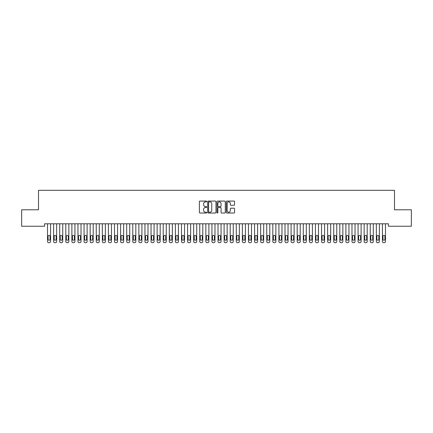 <?xml version="1.0" encoding="UTF-8"?>
<svg xmlns="http://www.w3.org/2000/svg" width="433" height="433" viewBox="0 0 433 433"><rect width="100%" height="100%" fill="white"/><g stroke="black" fill="none" stroke-linecap="round" stroke-linejoin="round"><path stroke-width="0.65" d="M206.757 201.497A0.417 0.417 0 0 0 206.341 201.08L199.986 201.08A0.595 0.595 0 0 0 199.391 201.675L199.391 212.435A0.595 0.595 0 0 0 199.986 213.031L206.341 213.031A0.417 0.417 0 0 0 206.757 212.614A0.417 0.417 0 0 0 206.341 212.197L205.518 212.197A1.911 1.911 0 0 1 203.607 210.281L203.607 209.388A1.911 1.911 0 0 1 205.518 207.472L206.341 207.472A0.417 0.417 0 0 0 206.757 207.055A0.417 0.417 0 0 0 206.341 206.638L205.518 206.638A1.911 1.911 0 0 1 203.607 204.722L203.607 203.829A1.911 1.911 0 0 1 205.518 201.913L206.341 201.913A0.417 0.417 0 0 0 206.757 201.497M233.966 205.291A0.595 0.595 0 0 0 234.567 204.695L234.567 201.675A0.595 0.595 0 0 0 233.966 201.08L226.914 201.08A0.595 0.595 0 0 0 226.318 201.675L226.318 212.435A0.595 0.595 0 0 0 226.914 213.031L233.966 213.031A0.595 0.595 0 0 0 234.567 212.435L234.567 208.787A0.595 0.595 0 0 0 233.966 208.192L230.951 208.192A0.595 0.595 0 0 0 230.351 208.787L230.351 210.595A1.597 1.597 0 0 1 228.754 212.197A1.597 1.597 0 0 1 227.152 210.595L227.152 203.515A1.597 1.597 0 0 1 228.754 201.913A1.597 1.597 0 0 1 230.351 203.515L230.351 204.695A0.595 0.595 0 0 0 230.951 205.291L233.966 205.291M388.396 223.801L44.604 223.801L44.604 226.237L21.65 226.237L21.65 209.794L38.515 209.794L38.515 190.309L394.485 190.309L394.485 209.794L411.35 209.794L411.35 226.237L388.396 226.237L388.396 223.801M215.975 201.675A0.595 0.595 0 0 0 215.38 201.08L208.327 201.08A0.595 0.595 0 0 0 207.726 201.675L207.726 212.435A0.595 0.595 0 0 0 208.327 213.031L215.38 213.031A0.595 0.595 0 0 0 215.975 212.435L215.975 201.675M217.62 201.08L224.673 201.08A0.595 0.595 0 0 1 225.274 201.675L225.274 212.435A0.595 0.595 0 0 1 224.673 213.031L221.653 213.031A0.595 0.595 0 0 1 221.057 212.435L221.057 208.073A0.595 0.595 0 0 0 220.462 207.472L218.459 207.472A0.595 0.595 0 0 0 217.859 208.073L217.859 212.614A0.417 0.417 0 0 1 217.442 213.031A0.417 0.417 0 0 1 217.025 212.614L217.025 201.675A0.595 0.595 0 0 1 217.62 201.08M208.982 201.913A0.417 0.417 0 0 0 208.565 202.335L208.565 211.775A0.417 0.417 0 0 0 208.982 212.197L209.853 212.197A1.911 1.911 0 0 0 211.764 210.281L211.764 203.829A1.911 1.911 0 0 0 209.853 201.913L208.982 201.913M221.057 203.542A1.597 1.597 0 0 0 219.461 201.946A1.597 1.597 0 0 0 217.859 203.542L217.859 206.038A0.595 0.595 0 0 0 218.459 206.638L220.462 206.638A0.595 0.595 0 0 0 221.057 206.038L221.057 203.542M47.527 241.473L47.527 223.801L47.527 241.473A1.218 1.218 179.6 0 0 48.745 242.691L49.357 242.691A1.218 1.218 179.6 0 0 50.574 241.473L50.574 223.801M48.074 239.281A0.974 0.974 0.4 0 0 49.048 240.255A0.974 0.974 0.4 0 0 50.022 239.281M50.022 236.358A0.974 0.974 0.4 0 0 49.048 235.384A0.974 0.974 0.4 0 0 48.074 236.358M50.028 239.281A0.974 0.974 -0.4 0 1 49.053 240.255A0.974 0.974 -0.4 0 1 48.079 239.281L48.079 236.358A0.974 0.974 -0.4 0 1 49.053 235.384A0.974 0.974 -0.4 0 1 50.028 236.358L50.028 239.281M48.745 242.691L49.357 242.691M53.616 241.473L53.616 223.801L53.616 241.473A1.218 1.218 179.6 0 0 54.834 242.691L55.446 242.691A1.218 1.218 179.6 0 0 56.663 241.473L56.663 223.801M54.163 239.281A0.974 0.974 0.4 0 0 55.137 240.255A0.974 0.974 0.4 0 0 56.111 239.281M56.111 236.358A0.974 0.974 0.4 0 0 55.137 235.384A0.974 0.974 0.4 0 0 54.163 236.358M59.705 241.473L59.705 223.801L59.705 241.473A1.218 1.218 179.6 0 0 60.923 242.691L61.535 242.691A1.218 1.218 179.6 0 0 62.753 241.473L62.753 223.801M60.252 239.281A0.974 0.974 0.4 0 0 61.226 240.255A0.974 0.974 0.4 0 0 62.2 239.281M62.2 236.358A0.974 0.974 0.4 0 0 61.226 235.384A0.974 0.974 0.4 0 0 60.252 236.358M56.117 239.281A0.974 0.974 -0.4 0 1 55.143 240.255A0.974 0.974 -0.4 0 1 54.168 239.281L54.168 236.358A0.974 0.974 -0.4 0 1 55.143 235.384A0.974 0.974 -0.4 0 1 56.117 236.358L56.117 239.281M54.834 242.691L55.446 242.691M62.206 239.281A0.974 0.974 -0.4 0 1 61.232 240.255A0.974 0.974 -0.4 0 1 60.257 239.281L60.257 236.358A0.974 0.974 -0.4 0 1 61.232 235.384A0.974 0.974 -0.4 0 1 62.206 236.358L62.206 239.281M60.923 242.691L61.535 242.691M65.794 241.473L65.794 223.801L65.794 241.473A1.218 1.218 179.6 0 0 67.012 242.691L67.624 242.691A1.218 1.218 179.6 0 0 68.842 241.473L68.842 223.801M66.341 239.281A0.974 0.974 0.4 0 0 67.315 240.255A0.974 0.974 0.4 0 0 68.29 239.281M68.29 236.358A0.974 0.974 0.4 0 0 67.315 235.384A0.974 0.974 0.4 0 0 66.341 236.358M71.883 241.473L71.883 223.801L71.883 241.473A1.218 1.218 179.6 0 0 73.101 242.691L73.713 242.691A1.218 1.218 179.6 0 0 74.931 241.473L74.931 223.801M72.43 239.281A0.974 0.974 0.4 0 0 73.404 240.255A0.974 0.974 0.4 0 0 74.379 239.281M74.379 236.358A0.974 0.974 0.4 0 0 73.404 235.384A0.974 0.974 0.4 0 0 72.43 236.358M68.295 239.281A0.974 0.974 -0.4 0 1 67.321 240.255A0.974 0.974 -0.4 0 1 66.346 239.281L66.346 236.358A0.974 0.974 -0.4 0 1 67.321 235.384A0.974 0.974 -0.4 0 1 68.295 236.358L68.295 239.281M67.012 242.691L67.624 242.691M74.384 239.281A0.974 0.974 -0.4 0 1 73.41 240.255A0.974 0.974 -0.4 0 1 72.435 239.281L72.435 236.358A0.974 0.974 -0.4 0 1 73.41 235.384A0.974 0.974 -0.4 0 1 74.384 236.358L74.384 239.281M73.101 242.691L73.713 242.691M77.972 241.473L77.972 223.801L77.972 241.473A1.218 1.218 179.6 0 0 79.19 242.691L79.802 242.691A1.218 1.218 179.6 0 0 81.02 241.473L81.02 223.801M78.519 239.281A0.974 0.974 0.4 0 0 79.493 240.255A0.974 0.974 0.4 0 0 80.468 239.281M80.468 236.358A0.974 0.974 0.4 0 0 79.493 235.384A0.974 0.974 0.4 0 0 78.519 236.358M80.473 239.281A0.974 0.974 -0.4 0 1 79.499 240.255A0.974 0.974 -0.4 0 1 78.525 239.281L78.525 236.358A0.974 0.974 -0.4 0 1 79.499 235.384A0.974 0.974 -0.4 0 1 80.473 236.358L80.473 239.281M79.19 242.691L79.802 242.691M84.062 241.473L84.062 223.801L84.062 241.473A1.218 1.218 179.6 0 0 85.279 242.691L85.891 242.691A1.218 1.218 179.6 0 0 87.109 241.473L87.109 223.801M84.608 239.281A0.974 0.974 0.4 0 0 85.582 240.255A0.974 0.974 0.4 0 0 86.557 239.281M86.557 236.358A0.974 0.974 0.4 0 0 85.582 235.384A0.974 0.974 0.4 0 0 84.608 236.358M86.562 239.281A0.974 0.974 -0.4 0 1 85.588 240.255A0.974 0.974 -0.4 0 1 84.614 239.281L84.614 236.358A0.974 0.974 -0.4 0 1 85.588 235.384A0.974 0.974 -0.4 0 1 86.562 236.358L86.562 239.281M85.279 242.691L85.891 242.691M90.151 241.473L90.151 223.801L90.151 241.473A1.218 1.218 179.6 0 0 91.368 242.691L91.98 242.691A1.218 1.218 179.6 0 0 93.198 241.473L93.198 223.801M90.697 239.281A0.974 0.974 0.4 0 0 91.672 240.255A0.974 0.974 0.4 0 0 92.646 239.281M92.646 236.358A0.974 0.974 0.4 0 0 91.672 235.384A0.974 0.974 0.4 0 0 90.697 236.358M96.24 241.473L96.24 223.801L96.24 241.473A1.218 1.218 179.6 0 0 97.457 242.691L98.069 242.691A1.218 1.218 179.6 0 0 99.287 241.473L99.287 223.801M96.786 239.281A0.974 0.974 0.4 0 0 97.761 240.255A0.974 0.974 0.4 0 0 98.735 239.281M98.735 236.358A0.974 0.974 0.4 0 0 97.761 235.384A0.974 0.974 0.4 0 0 96.786 236.358M102.329 241.473L102.329 223.801L102.329 241.473A1.218 1.218 179.6 0 0 103.547 242.691L104.158 242.691A1.218 1.218 179.6 0 0 105.376 241.473L105.376 223.801M102.875 239.281A0.974 0.974 0.4 0 0 103.85 240.255A0.974 0.974 0.4 0 0 104.824 239.281M104.824 236.358A0.974 0.974 0.4 0 0 103.85 235.384A0.974 0.974 0.4 0 0 102.875 236.358M108.418 241.473L108.418 223.801L108.418 241.473A1.218 1.218 179.6 0 0 109.636 242.691L110.247 242.691A1.218 1.218 179.6 0 0 111.465 241.473L111.465 223.801M108.964 239.281A0.974 0.974 0.4 0 0 109.939 240.255A0.974 0.974 0.4 0 0 110.913 239.281M110.913 236.358A0.974 0.974 0.4 0 0 109.939 235.384A0.974 0.974 0.4 0 0 108.964 236.358M114.507 241.473L114.507 223.801L114.507 241.473A1.218 1.218 179.6 0 0 115.725 242.691L116.336 242.691A1.218 1.218 179.6 0 0 117.554 241.473L117.554 223.801M115.054 239.281A0.974 0.974 0.4 0 0 116.028 240.255A0.974 0.974 0.4 0 0 117.002 239.281M117.002 236.358A0.974 0.974 0.4 0 0 116.028 235.384A0.974 0.974 0.4 0 0 115.054 236.358M120.596 241.473L120.596 223.801L120.596 241.473A1.218 1.218 179.6 0 0 121.814 242.691L122.425 242.691A1.218 1.218 179.6 0 0 123.643 241.473L123.643 223.801M121.143 239.281A0.974 0.974 0.4 0 0 122.117 240.255A0.974 0.974 0.4 0 0 123.091 239.281M123.091 236.358A0.974 0.974 0.4 0 0 122.117 235.384A0.974 0.974 0.4 0 0 121.143 236.358M126.685 241.473L126.685 223.801L126.685 241.473A1.218 1.218 179.6 0 0 127.903 242.691L128.514 242.691A1.218 1.218 179.6 0 0 129.732 241.473L129.732 223.801M127.232 239.281A0.974 0.974 0.4 0 0 128.206 240.255A0.974 0.974 0.4 0 0 129.18 239.281M129.18 236.358A0.974 0.974 0.4 0 0 128.206 235.384A0.974 0.974 0.4 0 0 127.232 236.358M132.774 241.473L132.774 223.801L132.774 241.473A1.218 1.218 179.6 0 0 133.992 242.691L134.603 242.691A1.218 1.218 179.6 0 0 135.821 241.473L135.821 223.801M133.321 239.281A0.974 0.974 0.4 0 0 134.295 240.255A0.974 0.974 0.4 0 0 135.269 239.281M135.269 236.358A0.974 0.974 0.4 0 0 134.295 235.384A0.974 0.974 0.4 0 0 133.321 236.358M138.863 241.473L138.863 223.801L138.863 241.473A1.218 1.218 179.6 0 0 140.081 242.691L140.693 242.691A1.218 1.218 179.6 0 0 141.91 241.473L141.91 223.801M139.41 239.281A0.974 0.974 0.4 0 0 140.384 240.255A0.974 0.974 0.4 0 0 141.358 239.281M141.358 236.358A0.974 0.974 0.4 0 0 140.384 235.384A0.974 0.974 0.4 0 0 139.41 236.358M92.651 239.281A0.974 0.974 -0.4 0 1 91.677 240.255A0.974 0.974 -0.4 0 1 90.703 239.281L90.703 236.358A0.974 0.974 -0.4 0 1 91.677 235.384A0.974 0.974 -0.4 0 1 92.651 236.358L92.651 239.281M91.368 242.691L91.98 242.691M98.74 239.281A0.974 0.974 -0.4 0 1 97.766 240.255A0.974 0.974 -0.4 0 1 96.792 239.281L96.792 236.358A0.974 0.974 -0.4 0 1 97.766 235.384A0.974 0.974 -0.4 0 1 98.74 236.358L98.74 239.281M97.457 242.691L98.069 242.691M104.829 239.281A0.974 0.974 -0.4 0 1 103.855 240.255A0.974 0.974 -0.4 0 1 102.881 239.281L102.881 236.358A0.974 0.974 -0.4 0 1 103.855 235.384A0.974 0.974 -0.4 0 1 104.829 236.358L104.829 239.281M103.547 242.691L104.158 242.691M110.918 239.281A0.974 0.974 -0.4 0 1 109.944 240.255A0.974 0.974 -0.4 0 1 108.97 239.281L108.97 236.358A0.974 0.974 -0.4 0 1 109.944 235.384A0.974 0.974 -0.4 0 1 110.918 236.358L110.918 239.281M109.636 242.691L110.247 242.691M117.007 239.281A0.974 0.974 -0.4 0 1 116.033 240.255A0.974 0.974 -0.4 0 1 115.059 239.281L115.059 236.358A0.974 0.974 -0.4 0 1 116.033 235.384A0.974 0.974 -0.4 0 1 117.007 236.358L117.007 239.281M115.725 242.691L116.336 242.691M123.096 239.281A0.974 0.974 -0.4 0 1 122.122 240.255A0.974 0.974 -0.4 0 1 121.148 239.281L121.148 236.358A0.974 0.974 -0.4 0 1 122.122 235.384A0.974 0.974 -0.4 0 1 123.096 236.358L123.096 239.281M121.814 242.691L122.425 242.691M129.186 239.281A0.974 0.974 -0.4 0 1 128.211 240.255A0.974 0.974 -0.4 0 1 127.237 239.281L127.237 236.358A0.974 0.974 -0.4 0 1 128.211 235.384A0.974 0.974 -0.4 0 1 129.186 236.358L129.186 239.281M127.903 242.691L128.514 242.691M135.275 239.281A0.974 0.974 -0.4 0 1 134.3 240.255A0.974 0.974 -0.4 0 1 133.326 239.281L133.326 236.358A0.974 0.974 -0.4 0 1 134.3 235.384A0.974 0.974 -0.4 0 1 135.275 236.358L135.275 239.281M133.992 242.691L134.603 242.691M141.364 239.281A0.974 0.974 -0.4 0 1 140.389 240.255A0.974 0.974 -0.4 0 1 139.415 239.281L139.415 236.358A0.974 0.974 -0.4 0 1 140.389 235.384A0.974 0.974 -0.4 0 1 141.364 236.358L141.364 239.281M140.081 242.691L140.693 242.691M144.952 241.473L144.952 223.801L144.952 241.473A1.218 1.218 179.6 0 0 146.17 242.691L146.782 242.691A1.218 1.218 179.6 0 0 147.999 241.473L147.999 223.801M145.499 239.281A0.974 0.974 0.4 0 0 146.473 240.255A0.974 0.974 0.4 0 0 147.447 239.281M147.447 236.358A0.974 0.974 0.4 0 0 146.473 235.384A0.974 0.974 0.4 0 0 145.499 236.358M147.453 239.281A0.974 0.974 -0.4 0 1 146.478 240.255A0.974 0.974 -0.4 0 1 145.504 239.281L145.504 236.358A0.974 0.974 -0.4 0 1 146.478 235.384A0.974 0.974 -0.4 0 1 147.453 236.358L147.453 239.281M146.17 242.691L146.782 242.691M151.041 241.473L151.041 223.801L151.041 241.473A1.218 1.218 179.6 0 0 152.259 242.691L152.871 242.691A1.218 1.218 179.6 0 0 154.088 241.473L154.088 223.801M151.588 239.281A0.974 0.974 0.4 0 0 152.562 240.255A0.974 0.974 0.4 0 0 153.536 239.281M153.536 236.358A0.974 0.974 0.4 0 0 152.562 235.384A0.974 0.974 0.4 0 0 151.588 236.358M153.542 239.281A0.974 0.974 -0.4 0 1 152.568 240.255A0.974 0.974 -0.4 0 1 151.593 239.281L151.593 236.358A0.974 0.974 -0.4 0 1 152.568 235.384A0.974 0.974 -0.4 0 1 153.542 236.358L153.542 239.281M152.259 242.691L152.871 242.691M157.13 241.473L157.13 223.801L157.13 241.473A1.218 1.218 179.6 0 0 158.348 242.691L158.96 242.691A1.218 1.218 179.6 0 0 160.178 241.473L160.178 223.801M157.677 239.281A0.974 0.974 0.4 0 0 158.651 240.255A0.974 0.974 0.4 0 0 159.625 239.281M159.625 236.358A0.974 0.974 0.4 0 0 158.651 235.384A0.974 0.974 0.4 0 0 157.677 236.358M159.631 239.281A0.974 0.974 -0.4 0 1 158.657 240.255A0.974 0.974 -0.4 0 1 157.682 239.281L157.682 236.358A0.974 0.974 -0.4 0 1 158.657 235.384A0.974 0.974 -0.4 0 1 159.631 236.358L159.631 239.281M158.348 242.691L158.96 242.691M163.219 241.473L163.219 223.801L163.219 241.473A1.218 1.218 179.6 0 0 164.437 242.691L165.049 242.691A1.218 1.218 179.6 0 0 166.267 241.473L166.267 223.801M163.766 239.281A0.974 0.974 0.4 0 0 164.74 240.255A0.974 0.974 0.4 0 0 165.715 239.281M165.715 236.358A0.974 0.974 0.4 0 0 164.74 235.384A0.974 0.974 0.4 0 0 163.766 236.358M165.72 239.281A0.974 0.974 -0.4 0 1 164.746 240.255A0.974 0.974 -0.4 0 1 163.771 239.281L163.771 236.358A0.974 0.974 -0.4 0 1 164.746 235.384A0.974 0.974 -0.4 0 1 165.72 236.358L165.72 239.281M164.437 242.691L165.049 242.691M169.308 241.473L169.308 223.801L169.308 241.473A1.218 1.218 179.6 0 0 170.526 242.691L171.138 242.691A1.218 1.218 179.6 0 0 172.356 241.473L172.356 223.801M169.855 239.281A0.974 0.974 0.4 0 0 170.829 240.255A0.974 0.974 0.4 0 0 171.804 239.281M171.804 236.358A0.974 0.974 0.4 0 0 170.829 235.384A0.974 0.974 0.4 0 0 169.855 236.358M171.809 239.281A0.974 0.974 -0.4 0 1 170.835 240.255A0.974 0.974 -0.4 0 1 169.86 239.281L169.86 236.358A0.974 0.974 -0.4 0 1 170.835 235.384A0.974 0.974 -0.4 0 1 171.809 236.358L171.809 239.281M170.526 242.691L171.138 242.691M175.397 241.473L175.397 223.801L175.397 241.473A1.218 1.218 179.6 0 0 176.615 242.691L177.227 242.691A1.218 1.218 179.6 0 0 178.445 241.473L178.445 223.801M175.944 239.281A0.974 0.974 0.4 0 0 176.918 240.255A0.974 0.974 0.4 0 0 177.893 239.281M177.893 236.358A0.974 0.974 0.4 0 0 176.918 235.384A0.974 0.974 0.4 0 0 175.944 236.358M177.898 239.281A0.974 0.974 -0.4 0 1 176.924 240.255A0.974 0.974 -0.4 0 1 175.95 239.281L175.95 236.358A0.974 0.974 -0.4 0 1 176.924 235.384A0.974 0.974 -0.4 0 1 177.898 236.358L177.898 239.281M176.615 242.691L177.227 242.691M181.487 241.473L181.487 223.801L181.487 241.473A1.218 1.218 179.6 0 0 182.704 242.691L183.316 242.691A1.218 1.218 179.6 0 0 184.534 241.473L184.534 223.801M182.033 239.281A0.974 0.974 0.4 0 0 183.007 240.255A0.974 0.974 0.4 0 0 183.982 239.281M183.982 236.358A0.974 0.974 0.4 0 0 183.007 235.384A0.974 0.974 0.4 0 0 182.033 236.358M183.987 239.281A0.974 0.974 -0.4 0 1 183.013 240.255A0.974 0.974 -0.4 0 1 182.039 239.281L182.039 236.358A0.974 0.974 -0.4 0 1 183.013 235.384A0.974 0.974 -0.4 0 1 183.987 236.358L183.987 239.281M182.704 242.691L183.316 242.691M187.576 241.473L187.576 223.801L187.576 241.473A1.218 1.218 179.6 0 0 188.793 242.691L189.405 242.691A1.218 1.218 179.6 0 0 190.623 241.473L190.623 223.801M188.122 239.281A0.974 0.974 0.4 0 0 189.097 240.255A0.974 0.974 0.4 0 0 190.071 239.281M190.071 236.358A0.974 0.974 0.4 0 0 189.097 235.384A0.974 0.974 0.4 0 0 188.122 236.358M190.076 239.281A0.974 0.974 -0.4 0 1 189.102 240.255A0.974 0.974 -0.4 0 1 188.128 239.281L188.128 236.358A0.974 0.974 -0.4 0 1 189.102 235.384A0.974 0.974 -0.4 0 1 190.076 236.358L190.076 239.281M188.793 242.691L189.405 242.691M193.665 241.473L193.665 223.801L193.665 241.473A1.218 1.218 179.6 0 0 194.882 242.691L195.494 242.691A1.218 1.218 179.6 0 0 196.712 241.473L196.712 223.801M194.211 239.281A0.974 0.974 0.4 0 0 195.186 240.255A0.974 0.974 0.4 0 0 196.16 239.281M196.16 236.358A0.974 0.974 0.4 0 0 195.186 235.384A0.974 0.974 0.4 0 0 194.211 236.358M196.165 239.281A0.974 0.974 -0.4 0 1 195.191 240.255A0.974 0.974 -0.4 0 1 194.217 239.281L194.217 236.358A0.974 0.974 -0.4 0 1 195.191 235.384A0.974 0.974 -0.4 0 1 196.165 236.358L196.165 239.281M194.882 242.691L195.494 242.691M199.754 241.473L199.754 223.801L199.754 241.473A1.218 1.218 179.6 0 0 200.972 242.691L201.583 242.691A1.218 1.218 179.6 0 0 202.801 241.473L202.801 223.801M200.3 239.281A0.974 0.974 0.4 0 0 201.275 240.255A0.974 0.974 0.4 0 0 202.249 239.281M202.249 236.358A0.974 0.974 0.4 0 0 201.275 235.384A0.974 0.974 0.4 0 0 200.3 236.358M202.254 239.281A0.974 0.974 -0.4 0 1 201.28 240.255A0.974 0.974 -0.4 0 1 200.306 239.281L200.306 236.358A0.974 0.974 -0.4 0 1 201.28 235.384A0.974 0.974 -0.4 0 1 202.254 236.358L202.254 239.281M200.972 242.691L201.583 242.691M205.843 241.473L205.843 223.801L205.843 241.473A1.218 1.218 179.6 0 0 207.061 242.691L207.672 242.691A1.218 1.218 179.6 0 0 208.89 241.473L208.89 223.801M206.389 239.281A0.974 0.974 0.4 0 0 207.364 240.255A0.974 0.974 0.4 0 0 208.338 239.281M208.338 236.358A0.974 0.974 0.4 0 0 207.364 235.384A0.974 0.974 0.4 0 0 206.389 236.358M208.343 239.281A0.974 0.974 -0.4 0 1 207.369 240.255A0.974 0.974 -0.4 0 1 206.395 239.281L206.395 236.358A0.974 0.974 -0.4 0 1 207.369 235.384A0.974 0.974 -0.4 0 1 208.343 236.358L208.343 239.281M207.061 242.691L207.672 242.691M211.932 241.473L211.932 223.801L211.932 241.473A1.218 1.218 179.6 0 0 213.15 242.691L213.761 242.691A1.218 1.218 179.6 0 0 214.979 241.473L214.979 223.801M212.479 239.281A0.974 0.974 0.4 0 0 213.453 240.255A0.974 0.974 0.4 0 0 214.427 239.281M214.427 236.358A0.974 0.974 0.4 0 0 213.453 235.384A0.974 0.974 0.4 0 0 212.479 236.358M214.432 239.281A0.974 0.974 -0.4 0 1 213.458 240.255A0.974 0.974 -0.4 0 1 212.484 239.281L212.484 236.358A0.974 0.974 -0.4 0 1 213.458 235.384A0.974 0.974 -0.4 0 1 214.432 236.358L214.432 239.281M213.15 242.691L213.761 242.691M218.021 241.473L218.021 223.801L218.021 241.473A1.218 1.218 179.6 0 0 219.239 242.691L219.85 242.691A1.218 1.218 179.6 0 0 221.068 241.473L221.068 223.801M218.568 239.281A0.974 0.974 0.4 0 0 219.542 240.255A0.974 0.974 0.4 0 0 220.516 239.281M220.516 236.358A0.974 0.974 0.4 0 0 219.542 235.384A0.974 0.974 0.4 0 0 218.568 236.358M220.521 239.281A0.974 0.974 -0.4 0 1 219.547 240.255A0.974 0.974 -0.4 0 1 218.573 239.281L218.573 236.358A0.974 0.974 -0.4 0 1 219.547 235.384A0.974 0.974 -0.4 0 1 220.521 236.358L220.521 239.281M219.239 242.691L219.85 242.691M224.11 241.473L224.11 223.801L224.11 241.473A1.218 1.218 179.6 0 0 225.328 242.691L225.939 242.691A1.218 1.218 179.6 0 0 227.157 241.473L227.157 223.801M224.657 239.281A0.974 0.974 0.4 0 0 225.631 240.255A0.974 0.974 0.4 0 0 226.605 239.281M226.605 236.358A0.974 0.974 0.4 0 0 225.631 235.384A0.974 0.974 0.4 0 0 224.657 236.358M226.611 239.281A0.974 0.974 -0.4 0 1 225.636 240.255A0.974 0.974 -0.4 0 1 224.662 239.281L224.662 236.358A0.974 0.974 -0.4 0 1 225.636 235.384A0.974 0.974 -0.4 0 1 226.611 236.358L226.611 239.281M225.328 242.691L225.939 242.691M230.199 241.473L230.199 223.801L230.199 241.473A1.218 1.218 179.6 0 0 231.417 242.691L232.028 242.691A1.218 1.218 179.6 0 0 233.246 241.473L233.246 223.801M230.746 239.281A0.974 0.974 0.4 0 0 231.72 240.255A0.974 0.974 0.4 0 0 232.694 239.281M232.694 236.358A0.974 0.974 0.4 0 0 231.72 235.384A0.974 0.974 0.4 0 0 230.746 236.358M232.7 239.281A0.974 0.974 -0.4 0 1 231.725 240.255A0.974 0.974 -0.4 0 1 230.751 239.281L230.751 236.358A0.974 0.974 -0.4 0 1 231.725 235.384A0.974 0.974 -0.4 0 1 232.7 236.358L232.7 239.281M231.417 242.691L232.028 242.691M236.288 241.473L236.288 223.801L236.288 241.473A1.218 1.218 179.6 0 0 237.506 242.691L238.118 242.691A1.218 1.218 179.6 0 0 239.335 241.473L239.335 223.801M236.835 239.281A0.974 0.974 0.4 0 0 237.809 240.255A0.974 0.974 0.4 0 0 238.783 239.281M238.783 236.358A0.974 0.974 0.4 0 0 237.809 235.384A0.974 0.974 0.4 0 0 236.835 236.358M238.789 239.281A0.974 0.974 -0.4 0 1 237.814 240.255A0.974 0.974 -0.4 0 1 236.84 239.281L236.84 236.358A0.974 0.974 -0.4 0 1 237.814 235.384A0.974 0.974 -0.4 0 1 238.789 236.358L238.789 239.281M237.506 242.691L238.118 242.691M242.377 241.473L242.377 223.801L242.377 241.473A1.218 1.218 179.6 0 0 243.595 242.691L244.207 242.691A1.218 1.218 179.6 0 0 245.424 241.473L245.424 223.801M242.924 239.281A0.974 0.974 0.4 0 0 243.898 240.255A0.974 0.974 0.4 0 0 244.872 239.281M244.872 236.358A0.974 0.974 0.4 0 0 243.898 235.384A0.974 0.974 0.4 0 0 242.924 236.358M244.878 239.281A0.974 0.974 -0.4 0 1 243.903 240.255A0.974 0.974 -0.4 0 1 242.929 239.281L242.929 236.358A0.974 0.974 -0.4 0 1 243.903 235.384A0.974 0.974 -0.4 0 1 244.878 236.358L244.878 239.281M243.595 242.691L244.207 242.691M248.466 241.473L248.466 223.801L248.466 241.473A1.218 1.218 179.6 0 0 249.684 242.691L250.296 242.691A1.218 1.218 179.6 0 0 251.513 241.473L251.513 223.801M249.013 239.281A0.974 0.974 0.4 0 0 249.987 240.255A0.974 0.974 0.4 0 0 250.961 239.281M250.961 236.358A0.974 0.974 0.4 0 0 249.987 235.384A0.974 0.974 0.4 0 0 249.013 236.358M250.967 239.281A0.974 0.974 -0.4 0 1 249.993 240.255A0.974 0.974 -0.4 0 1 249.018 239.281L249.018 236.358A0.974 0.974 -0.4 0 1 249.993 235.384A0.974 0.974 -0.4 0 1 250.967 236.358L250.967 239.281M249.684 242.691L250.296 242.691M254.555 241.473L254.555 223.801L254.555 241.473A1.218 1.218 179.6 0 0 255.773 242.691L256.385 242.691A1.218 1.218 179.6 0 0 257.603 241.473L257.603 223.801M255.102 239.281A0.974 0.974 0.4 0 0 256.076 240.255A0.974 0.974 0.4 0 0 257.05 239.281M257.05 236.358A0.974 0.974 0.4 0 0 256.076 235.384A0.974 0.974 0.4 0 0 255.102 236.358M257.056 239.281A0.974 0.974 -0.4 0 1 256.082 240.255A0.974 0.974 -0.4 0 1 255.107 239.281L255.107 236.358A0.974 0.974 -0.4 0 1 256.082 235.384A0.974 0.974 -0.4 0 1 257.056 236.358L257.056 239.281M255.773 242.691L256.385 242.691M260.644 241.473L260.644 223.801L260.644 241.473A1.218 1.218 179.6 0 0 261.862 242.691L262.474 242.691A1.218 1.218 179.6 0 0 263.692 241.473L263.692 223.801M261.191 239.281A0.974 0.974 0.4 0 0 262.165 240.255A0.974 0.974 0.4 0 0 263.14 239.281M263.14 236.358A0.974 0.974 0.4 0 0 262.165 235.384A0.974 0.974 0.4 0 0 261.191 236.358M263.145 239.281A0.974 0.974 -0.4 0 1 262.171 240.255A0.974 0.974 -0.4 0 1 261.196 239.281L261.196 236.358A0.974 0.974 -0.4 0 1 262.171 235.384A0.974 0.974 -0.4 0 1 263.145 236.358L263.145 239.281M261.862 242.691L262.474 242.691M266.733 241.473L266.733 223.801L266.733 241.473A1.218 1.218 179.6 0 0 267.951 242.691L268.563 242.691A1.218 1.218 179.6 0 0 269.781 241.473L269.781 223.801M267.28 239.281A0.974 0.974 0.4 0 0 268.254 240.255A0.974 0.974 0.4 0 0 269.229 239.281M269.229 236.358A0.974 0.974 0.4 0 0 268.254 235.384A0.974 0.974 0.4 0 0 267.28 236.358M269.234 239.281A0.974 0.974 -0.4 0 1 268.26 240.255A0.974 0.974 -0.4 0 1 267.285 239.281L267.285 236.358A0.974 0.974 -0.4 0 1 268.26 235.384A0.974 0.974 -0.4 0 1 269.234 236.358L269.234 239.281M267.951 242.691L268.563 242.691M272.822 241.473L272.822 223.801L272.822 241.473A1.218 1.218 179.6 0 0 274.04 242.691L274.652 242.691A1.218 1.218 179.6 0 0 275.87 241.473L275.87 223.801M273.369 239.281A0.974 0.974 0.4 0 0 274.343 240.255A0.974 0.974 0.4 0 0 275.318 239.281M275.318 236.358A0.974 0.974 0.4 0 0 274.343 235.384A0.974 0.974 0.4 0 0 273.369 236.358M275.323 239.281A0.974 0.974 -0.4 0 1 274.349 240.255A0.974 0.974 -0.4 0 1 273.375 239.281L273.375 236.358A0.974 0.974 -0.4 0 1 274.349 235.384A0.974 0.974 -0.4 0 1 275.323 236.358L275.323 239.281M274.04 242.691L274.652 242.691M278.912 241.473L278.912 223.801L278.912 241.473A1.218 1.218 179.6 0 0 280.129 242.691L280.741 242.691A1.218 1.218 179.6 0 0 281.959 241.473L281.959 223.801M279.458 239.281A0.974 0.974 0.4 0 0 280.432 240.255A0.974 0.974 0.4 0 0 281.407 239.281M281.407 236.358A0.974 0.974 0.4 0 0 280.432 235.384A0.974 0.974 0.4 0 0 279.458 236.358M281.412 239.281A0.974 0.974 -0.4 0 1 280.438 240.255A0.974 0.974 -0.4 0 1 279.464 239.281L279.464 236.358A0.974 0.974 -0.4 0 1 280.438 235.384A0.974 0.974 -0.4 0 1 281.412 236.358L281.412 239.281M280.129 242.691L280.741 242.691M285.001 241.473L285.001 223.801L285.001 241.473A1.218 1.218 179.6 0 0 286.218 242.691L286.83 242.691A1.218 1.218 179.6 0 0 288.048 241.473L288.048 223.801M285.547 239.281A0.974 0.974 0.4 0 0 286.522 240.255A0.974 0.974 0.4 0 0 287.496 239.281M287.496 236.358A0.974 0.974 0.4 0 0 286.522 235.384A0.974 0.974 0.4 0 0 285.547 236.358M287.501 239.281A0.974 0.974 -0.4 0 1 286.527 240.255A0.974 0.974 -0.4 0 1 285.553 239.281L285.553 236.358A0.974 0.974 -0.4 0 1 286.527 235.384A0.974 0.974 -0.4 0 1 287.501 236.358L287.501 239.281M286.218 242.691L286.83 242.691M291.09 241.473L291.09 223.801L291.09 241.473A1.218 1.218 179.6 0 0 292.307 242.691L292.919 242.691A1.218 1.218 179.6 0 0 294.137 241.473L294.137 223.801M291.636 239.281A0.974 0.974 0.4 0 0 292.611 240.255A0.974 0.974 0.4 0 0 293.585 239.281M293.585 236.358A0.974 0.974 0.4 0 0 292.611 235.384A0.974 0.974 0.4 0 0 291.636 236.358M293.59 239.281A0.974 0.974 -0.4 0 1 292.616 240.255A0.974 0.974 -0.4 0 1 291.642 239.281L291.642 236.358A0.974 0.974 -0.4 0 1 292.616 235.384A0.974 0.974 -0.4 0 1 293.59 236.358L293.59 239.281M292.307 242.691L292.919 242.691M297.179 241.473L297.179 223.801L297.179 241.473A1.218 1.218 179.6 0 0 298.397 242.691L299.008 242.691A1.218 1.218 179.6 0 0 300.226 241.473L300.226 223.801M297.725 239.281A0.974 0.974 0.4 0 0 298.7 240.255A0.974 0.974 0.4 0 0 299.674 239.281M299.674 236.358A0.974 0.974 0.4 0 0 298.7 235.384A0.974 0.974 0.4 0 0 297.725 236.358M299.679 239.281A0.974 0.974 -0.4 0 1 298.705 240.255A0.974 0.974 -0.4 0 1 297.731 239.281L297.731 236.358A0.974 0.974 -0.4 0 1 298.705 235.384A0.974 0.974 -0.4 0 1 299.679 236.358L299.679 239.281M298.397 242.691L299.008 242.691M303.268 241.473L303.268 223.801L303.268 241.473A1.218 1.218 179.6 0 0 304.486 242.691L305.097 242.691A1.218 1.218 179.6 0 0 306.315 241.473L306.315 223.801M303.814 239.281A0.974 0.974 0.4 0 0 304.789 240.255A0.974 0.974 0.4 0 0 305.763 239.281M305.763 236.358A0.974 0.974 0.4 0 0 304.789 235.384A0.974 0.974 0.4 0 0 303.814 236.358M305.768 239.281A0.974 0.974 -0.4 0 1 304.794 240.255A0.974 0.974 -0.4 0 1 303.82 239.281L303.82 236.358A0.974 0.974 -0.4 0 1 304.794 235.384A0.974 0.974 -0.4 0 1 305.768 236.358L305.768 239.281M304.486 242.691L305.097 242.691M309.357 241.473L309.357 223.801L309.357 241.473A1.218 1.218 179.6 0 0 310.575 242.691L311.186 242.691A1.218 1.218 179.6 0 0 312.404 241.473L312.404 223.801M309.904 239.281A0.974 0.974 0.4 0 0 310.878 240.255A0.974 0.974 0.4 0 0 311.852 239.281M311.852 236.358A0.974 0.974 0.4 0 0 310.878 235.384A0.974 0.974 0.4 0 0 309.904 236.358M311.857 239.281A0.974 0.974 -0.4 0 1 310.883 240.255A0.974 0.974 -0.4 0 1 309.909 239.281L309.909 236.358A0.974 0.974 -0.4 0 1 310.883 235.384A0.974 0.974 -0.4 0 1 311.857 236.358L311.857 239.281M310.575 242.691L311.186 242.691M315.446 241.473L315.446 223.801L315.446 241.473A1.218 1.218 179.6 0 0 316.664 242.691L317.275 242.691A1.218 1.218 179.6 0 0 318.493 241.473L318.493 223.801M315.993 239.281A0.974 0.974 0.4 0 0 316.967 240.255A0.974 0.974 0.4 0 0 317.941 239.281M317.941 236.358A0.974 0.974 0.4 0 0 316.967 235.384A0.974 0.974 0.4 0 0 315.993 236.358M317.946 239.281A0.974 0.974 -0.4 0 1 316.972 240.255A0.974 0.974 -0.4 0 1 315.998 239.281L315.998 236.358A0.974 0.974 -0.4 0 1 316.972 235.384A0.974 0.974 -0.4 0 1 317.946 236.358L317.946 239.281M316.664 242.691L317.275 242.691M321.535 241.473L321.535 223.801L321.535 241.473A1.218 1.218 179.6 0 0 322.753 242.691L323.364 242.691A1.218 1.218 179.6 0 0 324.582 241.473L324.582 223.801M322.082 239.281A0.974 0.974 0.4 0 0 323.056 240.255A0.974 0.974 0.4 0 0 324.03 239.281M324.03 236.358A0.974 0.974 0.4 0 0 323.056 235.384A0.974 0.974 0.4 0 0 322.082 236.358M324.036 239.281A0.974 0.974 -0.4 0 1 323.061 240.255A0.974 0.974 -0.4 0 1 322.087 239.281L322.087 236.358A0.974 0.974 -0.4 0 1 323.061 235.384A0.974 0.974 -0.4 0 1 324.036 236.358L324.036 239.281M322.753 242.691L323.364 242.691M327.624 241.473L327.624 223.801L327.624 241.473A1.218 1.218 179.6 0 0 328.842 242.691L329.453 242.691A1.218 1.218 179.6 0 0 330.671 241.473L330.671 223.801M328.171 239.281A0.974 0.974 0.4 0 0 329.145 240.255A0.974 0.974 0.4 0 0 330.119 239.281M330.119 236.358A0.974 0.974 0.4 0 0 329.145 235.384A0.974 0.974 0.4 0 0 328.171 236.358M330.125 239.281A0.974 0.974 -0.4 0 1 329.15 240.255A0.974 0.974 -0.4 0 1 328.176 239.281L328.176 236.358A0.974 0.974 -0.4 0 1 329.15 235.384A0.974 0.974 -0.4 0 1 330.125 236.358L330.125 239.281M328.842 242.691L329.453 242.691M333.713 241.473L333.713 223.801L333.713 241.473A1.218 1.218 179.6 0 0 334.931 242.691L335.543 242.691A1.218 1.218 179.6 0 0 336.76 241.473L336.76 223.801M334.26 239.281A0.974 0.974 0.4 0 0 335.234 240.255A0.974 0.974 0.4 0 0 336.208 239.281M336.208 236.358A0.974 0.974 0.4 0 0 335.234 235.384A0.974 0.974 0.4 0 0 334.26 236.358M336.214 239.281A0.974 0.974 -0.4 0 1 335.239 240.255A0.974 0.974 -0.4 0 1 334.265 239.281L334.265 236.358A0.974 0.974 -0.4 0 1 335.239 235.384A0.974 0.974 -0.4 0 1 336.214 236.358L336.214 239.281M334.931 242.691L335.543 242.691M339.802 241.473L339.802 223.801L339.802 241.473A1.218 1.218 179.6 0 0 341.02 242.691L341.632 242.691A1.218 1.218 179.6 0 0 342.849 241.473L342.849 223.801M340.349 239.281A0.974 0.974 0.4 0 0 341.323 240.255A0.974 0.974 0.4 0 0 342.297 239.281M342.297 236.358A0.974 0.974 0.4 0 0 341.323 235.384A0.974 0.974 0.4 0 0 340.349 236.358M342.303 239.281A0.974 0.974 -0.4 0 1 341.328 240.255A0.974 0.974 -0.4 0 1 340.354 239.281L340.354 236.358A0.974 0.974 -0.4 0 1 341.328 235.384A0.974 0.974 -0.4 0 1 342.303 236.358L342.303 239.281M341.02 242.691L341.632 242.691M345.891 241.473L345.891 223.801L345.891 241.473A1.218 1.218 179.6 0 0 347.109 242.691L347.721 242.691A1.218 1.218 179.6 0 0 348.938 241.473L348.938 223.801M346.438 239.281A0.974 0.974 0.4 0 0 347.412 240.255A0.974 0.974 0.4 0 0 348.386 239.281M348.386 236.358A0.974 0.974 0.4 0 0 347.412 235.384A0.974 0.974 0.4 0 0 346.438 236.358M348.392 239.281A0.974 0.974 -0.4 0 1 347.418 240.255A0.974 0.974 -0.4 0 1 346.443 239.281L346.443 236.358A0.974 0.974 -0.4 0 1 347.418 235.384A0.974 0.974 -0.4 0 1 348.392 236.358L348.392 239.281M347.109 242.691L347.721 242.691M351.98 241.473L351.98 223.801L351.98 241.473A1.218 1.218 179.6 0 0 353.198 242.691L353.81 242.691A1.218 1.218 179.6 0 0 355.028 241.473L355.028 223.801M352.527 239.281A0.974 0.974 0.4 0 0 353.501 240.255A0.974 0.974 0.4 0 0 354.475 239.281M354.475 236.358A0.974 0.974 0.4 0 0 353.501 235.384A0.974 0.974 0.4 0 0 352.527 236.358M354.481 239.281A0.974 0.974 -0.4 0 1 353.507 240.255A0.974 0.974 -0.4 0 1 352.532 239.281L352.532 236.358A0.974 0.974 -0.4 0 1 353.507 235.384A0.974 0.974 -0.4 0 1 354.481 236.358L354.481 239.281M353.198 242.691L353.81 242.691M358.069 241.473L358.069 223.801L358.069 241.473A1.218 1.218 179.6 0 0 359.287 242.691L359.899 242.691A1.218 1.218 179.6 0 0 361.117 241.473L361.117 223.801M358.616 239.281A0.974 0.974 0.4 0 0 359.59 240.255A0.974 0.974 0.4 0 0 360.565 239.281M360.565 236.358A0.974 0.974 0.4 0 0 359.59 235.384A0.974 0.974 0.4 0 0 358.616 236.358M360.57 239.281A0.974 0.974 -0.4 0 1 359.596 240.255A0.974 0.974 -0.4 0 1 358.621 239.281L358.621 236.358A0.974 0.974 -0.4 0 1 359.596 235.384A0.974 0.974 -0.4 0 1 360.57 236.358L360.57 239.281M359.287 242.691L359.899 242.691M364.158 241.473L364.158 223.801L364.158 241.473A1.218 1.218 179.6 0 0 365.376 242.691L365.988 242.691A1.218 1.218 179.6 0 0 367.206 241.473L367.206 223.801M364.705 239.281A0.974 0.974 0.4 0 0 365.679 240.255A0.974 0.974 0.4 0 0 366.654 239.281M366.654 236.358A0.974 0.974 0.4 0 0 365.679 235.384A0.974 0.974 0.4 0 0 364.705 236.358M366.659 239.281A0.974 0.974 -0.4 0 1 365.685 240.255A0.974 0.974 -0.4 0 1 364.71 239.281L364.71 236.358A0.974 0.974 -0.4 0 1 365.685 235.384A0.974 0.974 -0.4 0 1 366.659 236.358L366.659 239.281M365.376 242.691L365.988 242.691M370.247 241.473L370.247 223.801L370.247 241.473A1.218 1.218 179.6 0 0 371.465 242.691L372.077 242.691A1.218 1.218 179.6 0 0 373.295 241.473L373.295 223.801M370.794 239.281A0.974 0.974 0.4 0 0 371.768 240.255A0.974 0.974 0.4 0 0 372.743 239.281M372.743 236.358A0.974 0.974 0.4 0 0 371.768 235.384A0.974 0.974 0.4 0 0 370.794 236.358M372.748 239.281A0.974 0.974 -0.4 0 1 371.774 240.255A0.974 0.974 -0.4 0 1 370.8 239.281L370.8 236.358A0.974 0.974 -0.4 0 1 371.774 235.384A0.974 0.974 -0.4 0 1 372.748 236.358L372.748 239.281M371.465 242.691L372.077 242.691M376.337 241.473L376.337 223.801L376.337 241.473A1.218 1.218 179.6 0 0 377.554 242.691L378.166 242.691A1.218 1.218 179.6 0 0 379.384 241.473L379.384 223.801M376.883 239.281A0.974 0.974 0.4 0 0 377.857 240.255A0.974 0.974 0.4 0 0 378.832 239.281M378.832 236.358A0.974 0.974 0.4 0 0 377.857 235.384A0.974 0.974 0.4 0 0 376.883 236.358M378.837 239.281A0.974 0.974 -0.4 0 1 377.863 240.255A0.974 0.974 -0.4 0 1 376.889 239.281L376.889 236.358A0.974 0.974 -0.4 0 1 377.863 235.384A0.974 0.974 -0.4 0 1 378.837 236.358L378.837 239.281M377.554 242.691L378.166 242.691M382.426 241.473L382.426 223.801L382.426 241.473A1.218 1.218 179.6 0 0 383.643 242.691L384.255 242.691A1.218 1.218 179.6 0 0 385.473 241.473L385.473 223.801M382.972 239.281A0.974 0.974 0.4 0 0 383.947 240.255A0.974 0.974 0.4 0 0 384.921 239.281M384.921 236.358A0.974 0.974 0.4 0 0 383.947 235.384A0.974 0.974 0.4 0 0 382.972 236.358M384.926 239.281A0.974 0.974 -0.4 0 1 383.952 240.255A0.974 0.974 -0.4 0 1 382.978 239.281L382.978 236.358A0.974 0.974 -0.4 0 1 383.952 235.384A0.974 0.974 -0.4 0 1 384.926 236.358L384.926 239.281M383.643 242.691L384.255 242.691"/></g></svg>
